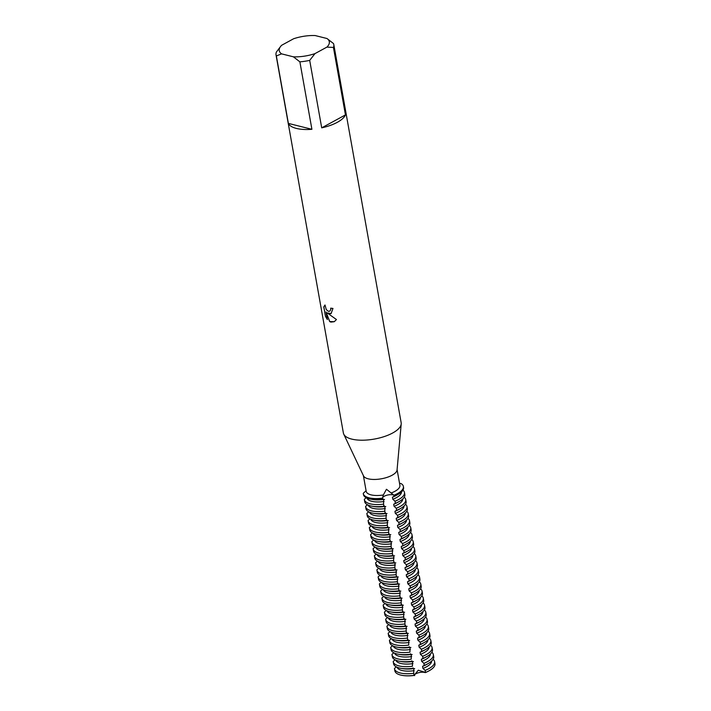 <?xml version="1.0" encoding="UTF-8"?>
<svg xmlns="http://www.w3.org/2000/svg" width="711" height="711" viewBox="0 0 711 711"><rect width="100%" height="100%" fill="white"/><g stroke="black" fill="none" stroke-linecap="round" stroke-linejoin="round"><path stroke-width="1.07" d="M363.437 494.349A20.37 7.892 -10.1 0 0 363.472 494.634A20.37 7.892 -10.1 0 0 369.249 498.846A20.37 7.892 -10.1 0 0 370.786 499.166A20.37 7.892 -10.1 0 0 382.687 499.175L382.5 498.082A6.266 2.426 169.9 0 1 387.113 495.149A6.266 2.426 169.9 0 1 393.93 495.203L393.93 495.203A6.266 2.426 -10.1 0 0 387.113 495.149A6.266 2.426 -10.1 0 0 382.509 498.118L383.345 494.989L386.464 489.266L393.965 495.212A20.37 7.892 169.9 0 0 401.155 483.631L399.52 483.24M326.989 38.518L333.477 43.531A29.338 11.367 169.9 0 1 333.806 44.589L401.164 422.743A29.338 11.367 169.9 0 1 401.208 423.943L397.058 469.971A17.117 6.63 169.9 0 1 386.322 477.605A17.117 6.63 169.9 0 1 368.182 478.805A17.117 6.63 169.9 0 1 363.543 475.943L343.76 434.181A29.338 11.367 169.9 0 1 343.386 433.035L276.028 54.88A29.338 11.367 169.9 0 1 276.401 52.036L280.845 46.153A25.427 9.856 169.9 0 1 281.672 45.264L293.599 38.758A25.427 9.856 169.9 0 1 315.16 35.55L326.989 38.518A25.427 9.856 169.9 0 1 326.9 47.113L333.432 47.441L345.448 114.906L321.71 127.847L309.694 60.382L314.964 53.618L326.9 47.113M383.345 494.989A17.117 6.63 169.9 0 1 371.044 494.856A17.117 6.63 169.9 0 1 366.192 491.319L363.392 475.615M401.208 423.943A29.338 11.367 169.9 0 1 382.811 437.034A29.338 11.367 169.9 0 1 351.714 439.096A29.338 11.367 169.9 0 1 343.76 434.181M327.362 319.568L325.46 316.368L323.781 306.912L324.998 304.983L326.251 309.587L328.349 311.32L329.691 311.196L330.686 309.818L330.713 308.139A29.338 11.367 -10.1 0 0 332.961 308.45L331.095 313.587L329.415 313.933L327.149 312.902L336.445 319.541L334.294 321.683L330.864 322.092L329.691 321.603L326.002 311.907L327.362 319.577M276.357 55.947L281.574 53.858L293.403 56.827L299.882 61.839L311.907 129.304A29.338 11.367 169.9 0 1 296.371 128.415A29.338 11.367 169.9 0 1 288.373 123.403L276.357 55.947A29.338 11.367 169.9 0 1 276.028 54.88M366.085 490.75L363.25 493.318A20.37 7.892 169.9 0 0 369.062 497.807A20.37 7.892 169.9 0 1 363.285 493.594A20.37 7.892 169.9 0 1 363.25 493.318M433.106 659.319A20.37 7.892 169.9 0 1 434.599 661.621L434.972 663.683A20.37 7.892 169.9 0 1 429.071 670.802A20.37 7.892 169.9 0 1 425.534 672.446L418.29 670.206L414.078 675.379L418.29 670.206L425.534 672.446A20.37 7.892 -10.1 0 0 429.071 670.802A20.37 7.892 -10.1 0 0 434.972 663.683A20.37 7.892 169.9 0 1 434.972 663.692A20.37 7.892 169.9 0 1 429.675 670.473A20.37 7.892 169.9 0 1 429.071 670.811A20.37 7.892 169.9 0 1 425.534 672.455L425.276 672.615A6.266 2.426 -10.1 0 0 418.735 672.686A6.266 2.426 -10.1 0 0 414.166 675.45A19.81 7.679 169.9 0 1 402.577 675.441A19.81 7.679 169.9 0 1 402.382 675.406M412.887 612.047L415.126 614.002L415.491 616.073L413.775 617.024L414.149 619.094L416.379 621.05L416.744 623.12L415.028 624.071L415.402 626.142L417.633 628.097L418.006 630.168L416.291 631.119L416.655 633.19L418.886 635.145L419.259 637.216L417.544 638.167L417.917 640.238L420.148 642.193L420.512 644.264L418.797 645.215L419.17 647.286L421.401 649.241L421.765 651.312L420.059 652.263L420.423 654.333L422.654 656.289L423.027 658.359L421.312 659.31L421.676 661.381L423.907 663.336L424.28 665.407L422.565 666.358L422.938 668.429L425.169 670.384L425.534 672.455M429.488 670.58A19.81 7.679 169.9 0 1 429.311 670.677A19.81 7.679 169.9 0 1 428.724 671.006A19.81 7.679 169.9 0 1 425.276 672.615M394.818 670.544A20.37 7.892 -10.1 0 0 394.854 670.828A20.37 7.892 -10.1 0 0 400.631 675.041A20.37 7.892 -10.1 0 0 414.069 675.37L414.069 675.37A20.37 7.892 169.9 0 1 402.177 675.37A20.37 7.892 169.9 0 1 394.854 670.837A20.37 7.892 169.9 0 1 394.854 670.828L394.489 668.767A20.37 7.892 169.9 0 1 394.454 668.482L396.338 666.891M330.793 308.147L330.748 309.774L329.726 311.178M324.998 304.992L323.852 306.876L325.46 316.368M331.122 313.569L327.149 312.902M325.531 316.324L327.336 319.408M326.002 311.907L329.762 321.568L334.312 321.674M414.682 675.601L414.344 674.952M382.5 498.144A20.37 7.892 169.9 0 1 369.062 497.807A20.37 7.892 169.9 0 0 382.5 498.144M345.448 114.906A29.338 11.367 169.9 0 1 321.71 127.847M281.574 53.858A25.427 9.856 169.9 0 1 280.845 46.153M314.964 53.618A25.427 9.856 169.9 0 1 293.403 56.827M333.806 44.589A29.338 11.367 169.9 0 1 333.432 47.441M309.694 60.382A29.338 11.367 169.9 0 1 299.882 61.839M311.907 129.304L288.373 123.403M397.094 469.615L399.893 485.32A17.117 6.63 169.9 0 1 391.086 493.016M414.069 675.37L413.704 673.255L414.069 675.37A20.37 7.892 169.9 0 1 400.631 675.041A20.37 7.892 169.9 0 1 394.854 670.828M394.152 496.251A20.37 7.892 -10.1 0 0 397.68 494.607A20.37 7.892 -10.1 0 0 398.284 494.269A20.37 7.892 -10.1 0 0 403.581 487.488L403.404 486.448A20.37 7.892 169.9 0 1 393.965 495.212L394.152 496.251L392.436 497.202L392.801 499.273L395.032 501.228L395.405 503.299A20.37 7.892 -10.1 0 0 398.933 501.655A20.37 7.892 -10.1 0 0 399.538 501.317A20.37 7.892 -10.1 0 0 404.843 494.536L404.47 492.465A20.37 7.892 169.9 0 1 398.569 499.584A20.37 7.892 169.9 0 1 395.032 501.228M398.284 494.269L396.534 495.283A17.597 6.817 169.9 0 1 396.018 495.576A17.597 6.817 169.9 0 1 392.436 497.202M401.519 491.914A17.597 6.817 169.9 0 1 396.382 497.647A17.597 6.817 169.9 0 1 392.801 499.273M364.69 501.397A20.37 7.892 -10.1 0 0 364.725 501.682A20.37 7.892 -10.1 0 0 370.502 505.894A20.37 7.892 -10.1 0 0 372.04 506.214A20.37 7.892 -10.1 0 0 383.94 506.223L383.576 504.152A20.37 7.892 169.9 0 1 370.138 503.823A20.37 7.892 169.9 0 1 364.361 499.611A20.37 7.892 169.9 0 1 364.316 499.326L366.209 497.736M395.405 503.299L393.69 504.25L394.063 506.321L396.294 508.276L396.658 510.347A20.37 7.892 -10.1 0 0 400.195 508.703A20.37 7.892 -10.1 0 0 400.8 508.365A20.37 7.892 -10.1 0 0 406.097 501.584L405.723 499.513A20.37 7.892 169.9 0 1 399.822 506.632A20.37 7.892 169.9 0 1 396.294 508.276M399.538 501.317L397.787 502.33A17.597 6.817 169.9 0 1 397.271 502.624A17.597 6.817 169.9 0 1 393.69 504.25M402.781 498.962A17.597 6.817 169.9 0 1 397.636 504.694A17.597 6.817 169.9 0 1 394.063 506.321M384.829 511.2L385.211 513.28L384.829 511.2A20.37 7.892 169.9 0 1 371.391 510.871A20.37 7.892 169.9 0 1 365.614 506.659A20.37 7.892 169.9 0 1 365.578 506.374L367.463 504.783M365.943 508.445A20.37 7.892 -10.1 0 0 365.978 508.729A20.37 7.892 -10.1 0 0 371.755 512.942A20.37 7.892 -10.1 0 0 373.293 513.262A20.37 7.892 -10.1 0 0 385.202 513.271M396.249 508.232L396.631 510.365L394.943 511.298L395.316 513.369L397.547 515.324L397.911 517.395A20.37 7.892 -10.1 0 0 401.448 515.751A20.37 7.892 -10.1 0 0 402.053 515.413A20.37 7.892 -10.1 0 0 407.35 508.632L406.985 506.561A20.37 7.892 169.9 0 1 401.075 513.68A20.37 7.892 169.9 0 1 397.547 515.324M400.8 508.365L399.049 509.378A17.597 6.817 169.9 0 1 398.524 509.671A17.597 6.817 169.9 0 1 394.943 511.298M404.035 506.01A17.597 6.817 169.9 0 1 398.898 511.742A17.597 6.817 169.9 0 1 395.316 513.369M367.196 515.493A20.37 7.892 -10.1 0 0 367.24 515.777A20.37 7.892 -10.1 0 0 373.017 519.99A20.37 7.892 -10.1 0 0 374.555 520.31A20.37 7.892 -10.1 0 0 386.455 520.328L386.082 518.248A20.37 7.892 169.9 0 1 372.644 517.919A20.37 7.892 169.9 0 1 366.867 513.706A20.37 7.892 169.9 0 1 366.832 513.422L368.725 511.831M397.911 517.395L396.205 518.346L396.569 520.416L398.8 522.372L399.173 524.442A20.37 7.892 -10.1 0 0 402.702 522.798A20.37 7.892 -10.1 0 0 403.306 522.461A20.37 7.892 -10.1 0 0 408.603 515.679L408.238 513.609A20.37 7.892 169.9 0 1 402.337 520.728A20.37 7.892 169.9 0 1 398.8 522.372M402.053 515.413L400.302 516.426A17.597 6.817 169.9 0 1 399.778 516.719A17.597 6.817 169.9 0 1 396.205 518.346M405.288 513.058A17.597 6.817 169.9 0 1 400.151 518.79A17.597 6.817 169.9 0 1 396.569 520.416M368.458 522.541A20.37 7.892 -10.1 0 0 368.494 522.825A20.37 7.892 -10.1 0 0 374.27 527.038A20.37 7.892 -10.1 0 0 375.808 527.358A20.37 7.892 -10.1 0 0 387.708 527.375L387.344 525.305A20.37 7.892 169.9 0 1 373.897 524.967A20.37 7.892 169.9 0 1 368.12 520.754A20.37 7.892 169.9 0 1 368.085 520.47L369.978 518.879M399.173 524.442L397.458 525.393L397.822 527.464L400.062 529.419L400.426 531.49A20.37 7.892 -10.1 0 0 403.955 529.846A20.37 7.892 -10.1 0 0 404.559 529.508A20.37 7.892 -10.1 0 0 409.865 522.727L409.492 520.656A20.37 7.892 169.9 0 1 403.59 527.775A20.37 7.892 169.9 0 1 400.062 529.419M403.306 522.461L401.555 523.474A17.597 6.817 169.9 0 1 401.04 523.767A17.597 6.817 169.9 0 1 397.458 525.393M406.541 520.105A17.597 6.817 169.9 0 1 401.404 525.838A17.597 6.817 169.9 0 1 397.822 527.464M369.711 529.588A20.37 7.892 -10.1 0 0 369.747 529.873A20.37 7.892 -10.1 0 0 375.524 534.085A20.37 7.892 -10.1 0 0 377.061 534.405A20.37 7.892 -10.1 0 0 388.961 534.423L388.597 532.352A20.37 7.892 169.9 0 1 375.159 532.015A20.37 7.892 169.9 0 1 369.382 527.802A20.37 7.892 169.9 0 1 369.338 527.518L371.231 525.927M400.426 531.49L398.711 532.441L399.084 534.512L401.315 536.467L401.679 538.538A20.37 7.892 -10.1 0 0 405.217 536.894A20.37 7.892 -10.1 0 0 405.821 536.556A20.37 7.892 -10.1 0 0 411.118 529.775L410.745 527.704A20.37 7.892 169.9 0 1 404.843 534.823A20.37 7.892 169.9 0 1 401.315 536.467M404.559 529.508L402.808 530.522A17.597 6.817 169.9 0 1 402.293 530.815A17.597 6.817 169.9 0 1 398.711 532.441M407.803 527.153A17.597 6.817 169.9 0 1 402.657 532.894A17.597 6.817 169.9 0 1 399.084 534.512M389.85 539.4L390.232 541.471L389.85 539.4A20.37 7.892 169.9 0 1 376.412 539.062A20.37 7.892 169.9 0 1 370.635 534.85A20.37 7.892 169.9 0 1 370.6 534.565L372.484 532.974M370.964 536.636A20.37 7.892 -10.1 0 0 371 536.921A20.37 7.892 -10.1 0 0 376.786 541.133A20.37 7.892 -10.1 0 0 378.323 541.453A20.37 7.892 -10.1 0 0 390.223 541.471M401.28 536.423L401.653 538.556L399.964 539.489L400.337 541.56L402.568 543.515L402.941 545.586A20.37 7.892 -10.1 0 0 406.47 543.942A20.37 7.892 -10.1 0 0 407.074 543.604A20.37 7.892 -10.1 0 0 412.371 536.823L412.007 534.752A20.37 7.892 169.9 0 1 406.097 541.871A20.37 7.892 169.9 0 1 402.568 543.515M405.821 536.556L404.07 537.578A17.597 6.817 169.9 0 1 403.546 537.872A17.597 6.817 169.9 0 1 399.964 539.489M409.056 534.201A17.597 6.817 169.9 0 1 403.919 539.942A17.597 6.817 169.9 0 1 400.337 541.56M372.217 543.684A20.37 7.892 -10.1 0 0 372.262 543.968A20.37 7.892 -10.1 0 0 378.039 548.181A20.37 7.892 -10.1 0 0 379.576 548.501A20.37 7.892 -10.1 0 0 391.477 548.519L391.103 546.448A20.37 7.892 169.9 0 1 377.665 546.11A20.37 7.892 169.9 0 1 371.889 541.898A20.37 7.892 169.9 0 1 371.853 541.613L373.746 540.022M402.941 545.586L401.226 546.537L401.591 548.608L403.821 550.563L404.195 552.634A20.37 7.892 -10.1 0 0 407.723 550.989A20.37 7.892 -10.1 0 0 408.327 550.652A20.37 7.892 -10.1 0 0 413.624 543.871L413.26 541.8A20.37 7.892 169.9 0 1 407.359 548.919A20.37 7.892 169.9 0 1 403.821 550.563M407.074 543.604L405.323 544.626A17.597 6.817 169.9 0 1 404.799 544.919A17.597 6.817 169.9 0 1 401.226 546.537M410.309 541.249A17.597 6.817 169.9 0 1 405.172 546.99A17.597 6.817 169.9 0 1 401.591 548.608M373.479 550.732A20.37 7.892 -10.1 0 0 373.515 551.016A20.37 7.892 -10.1 0 0 379.292 555.229A20.37 7.892 -10.1 0 0 380.829 555.549A20.37 7.892 -10.1 0 0 392.73 555.567L392.365 553.496A20.37 7.892 169.9 0 1 378.927 553.158A20.37 7.892 169.9 0 1 373.142 548.945A20.37 7.892 169.9 0 1 373.106 548.661L374.999 547.07M404.195 552.634L402.479 553.585L402.844 555.655L405.083 557.611L405.448 559.681A20.37 7.892 -10.1 0 0 408.976 558.037A20.37 7.892 -10.1 0 0 409.58 557.7A20.37 7.892 -10.1 0 0 414.886 550.918L414.513 548.848A20.37 7.892 169.9 0 1 408.612 555.966A20.37 7.892 169.9 0 1 405.083 557.611M408.327 550.652L406.576 551.674A17.597 6.817 169.9 0 1 406.061 551.967A17.597 6.817 169.9 0 1 402.479 553.585M411.571 548.297A17.597 6.817 169.9 0 1 406.425 554.038A17.597 6.817 169.9 0 1 402.844 555.655M374.733 557.78A20.37 7.892 -10.1 0 0 374.768 558.064A20.37 7.892 -10.1 0 0 380.545 562.277A20.37 7.892 -10.1 0 0 382.083 562.597A20.37 7.892 -10.1 0 0 393.983 562.614L393.618 560.544A20.37 7.892 169.9 0 1 380.181 560.206A20.37 7.892 169.9 0 1 374.404 555.993A20.37 7.892 169.9 0 1 374.359 555.709L376.252 554.118M405.448 559.681L403.732 560.632L404.106 562.703L406.337 564.658L406.701 566.729A20.37 7.892 -10.1 0 0 410.238 565.094A20.37 7.892 -10.1 0 0 410.842 564.747A20.37 7.892 -10.1 0 0 416.139 557.966L415.766 555.895A20.37 7.892 169.9 0 1 409.865 563.014A20.37 7.892 169.9 0 1 406.337 564.658M409.58 557.7L407.83 558.722A17.597 6.817 169.9 0 1 407.314 559.015A17.597 6.817 169.9 0 1 403.732 560.632M412.824 555.344A17.597 6.817 169.9 0 1 407.679 561.086A17.597 6.817 169.9 0 1 404.106 562.703M394.872 567.591L395.254 569.671L394.872 567.591A20.37 7.892 169.9 0 1 381.434 567.254A20.37 7.892 169.9 0 1 375.657 563.041A20.37 7.892 169.9 0 1 375.621 562.757L377.505 561.166M375.986 564.836A20.37 7.892 -10.1 0 0 376.021 565.112A20.37 7.892 -10.1 0 0 381.807 569.324A20.37 7.892 -10.1 0 0 383.345 569.644A20.37 7.892 -10.1 0 0 395.245 569.662M406.701 566.729L404.986 567.68L405.359 569.751L407.59 571.706L407.963 573.777A20.37 7.892 -10.1 0 0 411.491 572.142A20.37 7.892 -10.1 0 0 412.096 571.795A20.37 7.892 -10.1 0 0 417.393 565.014L417.028 562.943A20.37 7.892 169.9 0 1 411.127 570.071A20.37 7.892 169.9 0 1 407.59 571.706M410.842 564.747L409.092 565.769A17.597 6.817 169.9 0 1 408.567 566.063A17.597 6.817 169.9 0 1 404.986 567.68M414.078 562.392A17.597 6.817 169.9 0 1 408.941 568.133A17.597 6.817 169.9 0 1 405.359 569.751M377.239 571.884A20.37 7.892 -10.1 0 0 377.283 572.159A20.37 7.892 -10.1 0 0 383.06 576.372A20.37 7.892 -10.1 0 0 384.598 576.701A20.37 7.892 -10.1 0 0 396.498 576.71L396.125 574.639A20.37 7.892 169.9 0 1 382.687 574.301A20.37 7.892 169.9 0 1 376.91 570.089A20.37 7.892 169.9 0 1 376.874 569.813L378.767 568.213M407.963 573.777L406.248 574.728L406.612 576.799L408.843 578.754L409.216 580.825A20.37 7.892 -10.1 0 0 412.744 579.189A20.37 7.892 -10.1 0 0 413.349 578.843A20.37 7.892 -10.1 0 0 418.655 572.062L418.281 569.991A20.37 7.892 169.9 0 1 412.38 577.119A20.37 7.892 169.9 0 1 408.843 578.754M412.096 571.795L410.345 572.817A17.597 6.817 169.9 0 1 409.82 573.11A17.597 6.817 169.9 0 1 406.248 574.728M415.331 569.44A17.597 6.817 169.9 0 1 410.194 575.181A17.597 6.817 169.9 0 1 406.612 576.799M378.501 578.932A20.37 7.892 -10.1 0 0 378.536 579.207A20.37 7.892 -10.1 0 0 384.313 583.42A20.37 7.892 -10.1 0 0 385.851 583.749A20.37 7.892 -10.1 0 0 397.751 583.758L397.387 581.687A20.37 7.892 169.9 0 1 383.949 581.349A20.37 7.892 169.9 0 1 378.163 577.136A20.37 7.892 169.9 0 1 378.128 576.861L380.021 575.261M409.216 580.825L407.501 581.776L407.865 583.855L410.105 585.802L410.469 587.873A20.37 7.892 -10.1 0 0 414.006 586.237A20.37 7.892 -10.1 0 0 414.602 585.891A20.37 7.892 -10.1 0 0 419.908 579.11L419.534 577.039A20.37 7.892 169.9 0 1 413.633 584.166A20.37 7.892 169.9 0 1 410.105 585.802M413.349 578.843L411.598 579.865A17.597 6.817 169.9 0 1 411.082 580.158A17.597 6.817 169.9 0 1 407.501 581.776M416.593 576.497A17.597 6.817 169.9 0 1 411.447 582.229A17.597 6.817 169.9 0 1 407.865 583.855M379.754 585.98A20.37 7.892 -10.1 0 0 379.79 586.255A20.37 7.892 -10.1 0 0 385.566 590.468A20.37 7.892 -10.1 0 0 387.104 590.797A20.37 7.892 -10.1 0 0 399.004 590.805L398.64 588.735A20.37 7.892 169.9 0 1 385.202 588.397A20.37 7.892 169.9 0 1 379.425 584.184A20.37 7.892 169.9 0 1 379.39 583.909L381.274 582.309M410.469 587.873L408.754 588.832L409.127 590.903L411.358 592.85L411.722 594.929A20.37 7.892 -10.1 0 0 415.26 593.285A20.37 7.892 -10.1 0 0 415.864 592.938A20.37 7.892 -10.1 0 0 421.161 586.157L420.796 584.087A20.37 7.892 169.9 0 1 414.886 591.214A20.37 7.892 169.9 0 1 411.358 592.85M414.602 585.891L412.86 586.913A17.597 6.817 169.9 0 1 412.336 587.206A17.597 6.817 169.9 0 1 408.754 588.832M417.846 583.544A17.597 6.817 169.9 0 1 412.7 589.277A17.597 6.817 169.9 0 1 409.127 590.903M399.893 595.782L400.275 597.862L399.893 595.782A20.37 7.892 169.9 0 1 386.455 595.445A20.37 7.892 169.9 0 1 380.678 591.232A20.37 7.892 169.9 0 1 380.643 590.957L382.536 589.357M381.007 593.027A20.37 7.892 -10.1 0 0 381.043 593.303A20.37 7.892 -10.1 0 0 386.828 597.516A20.37 7.892 -10.1 0 0 388.366 597.844A20.37 7.892 -10.1 0 0 400.266 597.853M411.322 592.805L411.696 594.938L410.007 595.88L410.38 597.951L412.611 599.906L412.984 601.977A20.37 7.892 -10.1 0 0 416.513 600.333A20.37 7.892 -10.1 0 0 417.117 599.995A20.37 7.892 -10.1 0 0 422.414 593.205L422.05 591.134A20.37 7.892 169.9 0 1 416.148 598.262A20.37 7.892 169.9 0 1 412.611 599.906M415.864 592.938L414.113 593.961A17.597 6.817 169.9 0 1 413.589 594.254A17.597 6.817 169.9 0 1 410.016 595.88M419.099 590.592A17.597 6.817 169.9 0 1 413.962 596.325A17.597 6.817 169.9 0 1 410.38 597.951M401.146 602.83L401.528 604.91L401.146 602.83A20.37 7.892 169.9 0 1 387.708 602.493A20.37 7.892 169.9 0 1 381.931 598.28A20.37 7.892 169.9 0 1 381.896 598.004L383.789 596.405M382.269 600.075A20.37 7.892 -10.1 0 0 382.305 600.351A20.37 7.892 -10.1 0 0 388.082 604.563A20.37 7.892 -10.1 0 0 389.619 604.892A20.37 7.892 -10.1 0 0 401.519 604.901M412.984 601.977L411.269 602.928L411.633 604.999L413.864 606.954L414.237 609.025A20.37 7.892 -10.1 0 0 417.766 607.381A20.37 7.892 -10.1 0 0 418.37 607.043A20.37 7.892 -10.1 0 0 423.676 600.253L423.303 598.182A20.37 7.892 169.9 0 1 417.401 605.31A20.37 7.892 169.9 0 1 413.864 606.954M417.117 599.995L415.366 601.008A17.597 6.817 169.9 0 1 414.842 601.302A17.597 6.817 169.9 0 1 411.269 602.928M420.352 597.64A17.597 6.817 169.9 0 1 415.215 603.372A17.597 6.817 169.9 0 1 411.633 604.999M383.522 607.123A20.37 7.892 -10.1 0 0 383.558 607.398A20.37 7.892 -10.1 0 0 389.335 611.611A20.37 7.892 -10.1 0 0 390.872 611.94A20.37 7.892 -10.1 0 0 402.773 611.949L402.408 609.878A20.37 7.892 169.9 0 1 388.97 609.54A20.37 7.892 169.9 0 1 383.185 605.328A20.37 7.892 169.9 0 1 383.149 605.052L385.042 603.452M414.237 609.025L412.522 609.976L412.895 612.047A17.597 6.817 169.9 0 0 416.468 610.42A17.597 6.817 169.9 0 0 421.614 604.688M418.37 607.043L416.619 608.056A17.597 6.817 169.9 0 1 416.104 608.349A17.597 6.817 169.9 0 1 412.522 609.976M423.063 602.937A20.37 7.892 169.9 0 1 424.556 605.23A20.37 7.892 169.9 0 1 418.655 612.358A20.37 7.892 169.9 0 1 415.126 614.002M384.775 614.171A20.37 7.892 -10.1 0 0 384.811 614.446A20.37 7.892 -10.1 0 0 390.588 618.659A20.37 7.892 -10.1 0 0 392.125 618.988A20.37 7.892 -10.1 0 0 404.035 618.997L403.661 616.926A20.37 7.892 169.9 0 1 390.223 616.588A20.37 7.892 169.9 0 1 384.447 612.375A20.37 7.892 169.9 0 1 384.411 612.1L386.295 610.5M415.491 616.073A20.37 7.892 -10.1 0 0 419.028 614.428A20.37 7.892 -10.1 0 0 419.623 614.091A20.37 7.892 -10.1 0 0 424.929 607.301L424.556 605.23M419.623 614.091L417.881 615.104A17.597 6.817 169.9 0 1 417.357 615.397A17.597 6.817 169.9 0 1 413.775 617.024M422.867 611.736A17.597 6.817 169.9 0 1 417.721 617.468A17.597 6.817 169.9 0 1 414.149 619.094M424.316 609.985A20.37 7.892 169.9 0 1 425.818 612.278A20.37 7.892 169.9 0 1 419.908 619.405A20.37 7.892 169.9 0 1 416.379 621.05M404.915 623.974L405.297 626.053L404.915 623.974A20.37 7.892 169.9 0 1 391.477 623.636A20.37 7.892 169.9 0 1 385.7 619.423A20.37 7.892 169.9 0 1 385.664 619.148L387.557 617.548M386.029 621.218A20.37 7.892 -10.1 0 0 386.064 621.494A20.37 7.892 -10.1 0 0 391.85 625.707A20.37 7.892 -10.1 0 0 393.387 626.035A20.37 7.892 -10.1 0 0 405.288 626.044M416.744 623.12A20.37 7.892 -10.1 0 0 420.281 621.476A20.37 7.892 -10.1 0 0 420.885 621.138A20.37 7.892 -10.1 0 0 426.182 614.348L425.818 612.278M420.885 621.138L419.135 622.152A17.597 6.817 169.9 0 1 418.61 622.445A17.597 6.817 169.9 0 1 415.037 624.071M424.12 618.783A17.597 6.817 169.9 0 1 418.983 624.516A17.597 6.817 169.9 0 1 415.402 626.142M425.569 617.032A20.37 7.892 169.9 0 1 427.071 619.325A20.37 7.892 169.9 0 1 421.17 626.453A20.37 7.892 169.9 0 1 417.633 628.097M387.291 628.266A20.37 7.892 -10.1 0 0 387.326 628.542A20.37 7.892 -10.1 0 0 393.103 632.754A20.37 7.892 -10.1 0 0 394.641 633.083A20.37 7.892 -10.1 0 0 406.541 633.092L406.177 631.021A20.37 7.892 169.9 0 1 392.73 630.684A20.37 7.892 169.9 0 1 386.953 626.471A20.37 7.892 169.9 0 1 386.917 626.195L388.81 624.596M418.006 630.168A20.37 7.892 -10.1 0 0 421.534 628.524A20.37 7.892 -10.1 0 0 422.138 628.186A20.37 7.892 -10.1 0 0 427.435 621.396L427.071 619.325M422.138 628.186L420.388 629.199A17.597 6.817 169.9 0 1 419.863 629.493A17.597 6.817 169.9 0 1 416.291 631.119M425.374 625.831A17.597 6.817 169.9 0 1 420.237 631.564A17.597 6.817 169.9 0 1 416.655 633.19M426.822 624.08A20.37 7.892 169.9 0 1 428.324 626.373A20.37 7.892 169.9 0 1 422.423 633.501A20.37 7.892 169.9 0 1 418.886 635.145M407.43 638.069L407.803 640.149L407.43 638.069A20.37 7.892 169.9 0 1 393.992 637.731A20.37 7.892 169.9 0 1 388.206 633.519A20.37 7.892 169.9 0 1 388.17 633.243L390.063 631.644M388.544 635.314A20.37 7.892 -10.1 0 0 388.579 635.598A20.37 7.892 -10.1 0 0 394.356 639.802A20.37 7.892 -10.1 0 0 395.894 640.131A20.37 7.892 -10.1 0 0 407.794 640.14M419.259 637.216A20.37 7.892 -10.1 0 0 422.787 635.572A20.37 7.892 -10.1 0 0 423.392 635.234A20.37 7.892 -10.1 0 0 428.697 628.453L428.324 626.373M423.392 635.234L421.641 636.247A17.597 6.817 169.9 0 1 421.125 636.541A17.597 6.817 169.9 0 1 417.544 638.167M426.636 632.879A17.597 6.817 169.9 0 1 421.49 638.611A17.597 6.817 169.9 0 1 417.917 640.238M428.084 631.128A20.37 7.892 169.9 0 1 429.577 633.43A20.37 7.892 169.9 0 1 423.676 640.549A20.37 7.892 169.9 0 1 420.148 642.193M429.577 633.43L429.951 635.501A20.37 7.892 169.9 0 1 424.645 642.282A20.37 7.892 169.9 0 1 424.049 642.62A20.37 7.892 169.9 0 1 420.512 644.264M424.645 642.282L422.903 643.295A17.597 6.817 169.9 0 1 422.378 643.588A17.597 6.817 169.9 0 1 418.797 645.215M427.889 639.927A17.597 6.817 169.9 0 1 422.752 645.659A17.597 6.817 169.9 0 1 419.17 647.286M429.337 638.176A20.37 7.892 169.9 0 1 430.839 640.478A20.37 7.892 169.9 0 1 424.929 647.597A20.37 7.892 169.9 0 1 421.401 649.241M430.839 640.478L431.204 642.548A20.37 7.892 169.9 0 1 425.907 649.33A20.37 7.892 169.9 0 1 425.302 649.667A20.37 7.892 169.9 0 1 421.765 651.312L421.365 649.187M425.907 649.33L424.156 650.343A17.597 6.817 169.9 0 1 423.632 650.636A17.597 6.817 169.9 0 1 420.059 652.263M429.142 646.974A17.597 6.817 169.9 0 1 424.005 652.707A17.597 6.817 169.9 0 1 420.423 654.333M430.59 645.224A20.37 7.892 169.9 0 1 432.092 647.525A20.37 7.892 169.9 0 1 426.191 654.644A20.37 7.892 169.9 0 1 422.654 656.289M432.092 647.525L432.457 649.596A20.37 7.892 169.9 0 1 427.16 656.377A20.37 7.892 169.9 0 1 426.556 656.715A20.37 7.892 169.9 0 1 423.027 658.359M427.16 656.377L425.409 657.391A17.597 6.817 169.9 0 1 424.894 657.684A17.597 6.817 169.9 0 1 421.312 659.31M430.395 654.022A17.597 6.817 169.9 0 1 425.258 659.755A17.597 6.817 169.9 0 1 421.676 661.381M431.844 652.271A20.37 7.892 169.9 0 1 433.346 654.573A20.37 7.892 169.9 0 1 427.444 661.692A20.37 7.892 169.9 0 1 423.907 663.336M433.346 654.573L433.719 656.644A20.37 7.892 169.9 0 1 428.413 663.425A20.37 7.892 169.9 0 1 427.809 663.763A20.37 7.892 169.9 0 1 424.28 665.407M428.413 663.425L426.662 664.438A17.597 6.817 169.9 0 1 426.147 664.732A17.597 6.817 169.9 0 1 422.565 666.358M431.657 661.07A17.597 6.817 169.9 0 1 426.511 666.802A17.597 6.817 169.9 0 1 422.938 668.429M434.599 661.621A20.37 7.892 169.9 0 1 428.697 668.74A20.37 7.892 169.9 0 1 425.169 670.384M412.442 666.207L412.549 661.55A17.597 6.817 169.9 0 1 401.653 661.621L399.662 661.274A20.37 7.892 169.9 0 1 392.348 656.742L391.974 654.671A20.37 7.892 169.9 0 1 391.939 654.387L393.832 652.796M411.189 659.159L411.296 654.502A17.597 6.817 169.9 0 1 400.4 654.573L398.409 654.227A20.37 7.892 169.9 0 1 391.094 649.694L390.721 647.623A20.37 7.892 169.9 0 1 390.686 647.339L392.579 645.739M409.936 652.111L410.043 647.454A17.597 6.817 169.9 0 1 399.147 647.525L397.147 647.179A20.37 7.892 169.9 0 1 389.832 642.646L389.468 640.575A20.37 7.892 169.9 0 1 389.432 640.291L391.317 638.691M408.683 645.064L408.781 640.407A17.597 6.817 169.9 0 1 397.884 640.478L395.894 640.131M406.177 631.021L406.274 626.302A17.597 6.817 169.9 0 1 395.378 626.382L393.387 626.035M403.661 616.926L403.759 612.207A17.597 6.817 169.9 0 1 392.863 612.287L390.872 611.94M402.408 609.878L402.506 605.159A17.597 6.817 169.9 0 1 391.61 605.239L389.619 604.892M398.64 588.735L398.738 584.015A17.597 6.817 169.9 0 1 387.842 584.095L385.851 583.749M397.387 581.687L397.485 576.968A17.597 6.817 169.9 0 1 386.588 577.048L384.598 576.701M396.125 574.639L396.231 569.92A17.597 6.817 169.9 0 1 385.335 570L383.345 569.644M393.618 560.544L393.716 555.824A17.597 6.817 169.9 0 1 382.82 555.904L380.829 555.549M392.365 553.496L392.463 548.776A17.597 6.817 169.9 0 1 381.567 548.856L379.576 548.501M391.103 546.448L391.21 541.729A17.597 6.817 169.9 0 1 380.314 541.809L378.323 541.453M388.597 532.352L388.695 527.633A17.597 6.817 169.9 0 1 377.799 527.713L375.808 527.358M387.344 525.305L387.442 520.585A17.597 6.817 169.9 0 1 376.546 520.665L374.555 520.31M386.082 518.248L386.189 513.538A17.597 6.817 169.9 0 1 375.292 513.609L373.293 513.262M383.576 504.152L383.673 499.442A17.597 6.817 169.9 0 1 372.777 499.513L370.786 499.166M413.704 673.255L413.802 668.598A17.597 6.817 169.9 0 1 402.906 668.669L400.915 668.322A20.37 7.892 169.9 0 1 393.601 663.79L393.236 661.719A20.37 7.892 169.9 0 1 393.192 661.434L395.085 659.844M414.664 668.624C412.887 668.589 412.362 668.349 413.091 667.905M413.411 661.577C411.633 661.541 411.109 661.301 411.838 660.857M412.158 654.529C410.38 654.493 409.856 654.253 410.585 653.809M410.896 647.481C409.118 647.445 408.594 647.206 409.323 646.761M409.643 640.433C407.865 640.398 407.341 640.158 408.07 639.713M407.421 638.016L407.527 633.35A17.597 6.817 169.9 0 1 396.631 633.43L394.641 633.083M408.39 633.377C406.612 633.35 406.088 633.11 406.816 632.666M407.136 626.329C405.35 626.302 404.826 626.062 405.563 625.618M404.915 623.92L405.021 619.254A17.597 6.817 169.9 0 1 394.125 619.334L392.125 618.988M405.874 619.281C404.097 619.254 403.572 619.014 404.301 618.57M404.621 612.233C402.844 612.198 402.319 611.967 403.048 611.513M403.368 605.185C401.591 605.15 401.066 604.91 401.795 604.466M401.146 602.777L401.253 598.111A17.597 6.817 169.9 0 1 390.357 598.191L388.366 597.844M402.115 598.138C400.329 598.102 399.804 597.862 400.542 597.418M399.893 595.72L400 591.063A17.597 6.817 169.9 0 1 389.104 591.143L387.104 590.797M400.853 591.09C399.075 591.054 398.551 590.814 399.28 590.37M399.6 584.042C397.822 584.007 397.298 583.767 398.027 583.322M398.347 576.994C396.569 576.959 396.045 576.719 396.774 576.274M397.094 569.946C395.307 569.911 394.783 569.671 395.52 569.227M394.872 567.529L394.969 562.872A17.597 6.817 169.9 0 1 384.082 562.952L382.083 562.597M395.831 562.899C394.054 562.863 393.53 562.623 394.258 562.179M394.578 555.851C392.801 555.815 392.276 555.575 393.005 555.131M393.325 548.803C391.548 548.768 391.023 548.528 391.752 548.083M392.063 541.755C390.286 541.72 389.761 541.48 390.49 541.035M389.85 539.338L389.948 534.681A17.597 6.817 169.9 0 1 379.061 534.761L377.061 534.405M390.81 534.708C389.033 534.672 388.508 534.432 389.237 533.988M389.557 527.66C387.779 527.624 387.255 527.384 387.984 526.94M388.304 520.612C386.526 520.576 386.002 520.336 386.731 519.892M387.042 513.564C385.264 513.529 384.74 513.289 385.469 512.844M384.829 511.147L384.927 506.49A17.597 6.817 169.9 0 1 374.03 506.561L372.04 506.214M385.789 506.516C384.011 506.481 383.487 506.241 384.216 505.797M384.535 499.469C382.758 499.433 382.234 499.193 382.962 498.749M414.175 670.669A17.597 6.817 169.9 0 1 397.067 667.229M413.704 673.308A20.37 7.892 169.9 0 1 394.489 668.767M412.815 668.331A20.37 7.892 169.9 0 1 400.915 668.322M412.451 666.26A20.37 7.892 169.9 0 1 393.236 661.719M412.922 663.621A17.597 6.817 169.9 0 1 395.805 660.181M411.562 661.283A20.37 7.892 169.9 0 1 399.662 661.274M411.198 659.213A20.37 7.892 169.9 0 1 391.974 654.671M411.66 656.573A17.597 6.817 169.9 0 1 394.552 653.133M410.309 654.236A20.37 7.892 169.9 0 1 398.409 654.227M409.936 652.165A20.37 7.892 169.9 0 1 390.721 647.623M410.407 649.525A17.597 6.817 169.9 0 1 393.299 646.086M409.056 647.188A20.37 7.892 169.9 0 1 397.147 647.179M408.683 645.117A20.37 7.892 169.9 0 1 389.468 640.575M409.154 642.477A17.597 6.817 169.9 0 1 392.045 639.038M407.901 635.43A17.597 6.817 169.9 0 1 390.783 631.99M406.639 628.373A17.597 6.817 169.9 0 1 389.53 624.942M405.386 621.325A17.597 6.817 169.9 0 1 388.277 617.895M404.132 614.277A17.597 6.817 169.9 0 1 387.024 610.847M421.801 595.889A20.37 7.892 169.9 0 1 423.303 598.182M402.879 607.23A17.597 6.817 169.9 0 1 385.762 603.799M420.548 588.832A20.37 7.892 169.9 0 1 422.05 591.134M401.617 600.182A17.597 6.817 169.9 0 1 384.509 596.751M419.294 581.785A20.37 7.892 169.9 0 1 420.796 584.087M400.364 593.134A17.597 6.817 169.9 0 1 383.256 589.703M418.041 574.737A20.37 7.892 169.9 0 1 419.534 577.039M399.111 586.086A17.597 6.817 169.9 0 1 382.003 582.656M416.779 567.689A20.37 7.892 169.9 0 1 418.281 569.991M397.858 579.038A17.597 6.817 169.9 0 1 380.74 575.608M415.526 560.641A20.37 7.892 169.9 0 1 417.028 562.943M396.596 571.991A17.597 6.817 169.9 0 1 379.487 568.56M414.273 553.593A20.37 7.892 169.9 0 1 415.766 555.895M395.343 564.943A17.597 6.817 169.9 0 1 378.234 561.512M413.02 546.546A20.37 7.892 169.9 0 1 414.513 548.848M394.09 557.895A17.597 6.817 169.9 0 1 376.981 554.464M411.758 539.498A20.37 7.892 169.9 0 1 413.26 541.8M392.828 550.847A17.597 6.817 169.9 0 1 375.719 547.417M410.505 532.45A20.37 7.892 169.9 0 1 412.007 534.752M391.574 543.799A17.597 6.817 169.9 0 1 374.466 540.369M409.252 525.402A20.37 7.892 169.9 0 1 410.745 527.704M390.321 536.752A17.597 6.817 169.9 0 1 373.213 533.321M407.998 518.355A20.37 7.892 169.9 0 1 409.492 520.656M389.068 529.704A17.597 6.817 169.9 0 1 371.96 526.264M406.736 511.307A20.37 7.892 169.9 0 1 408.238 513.609M387.806 522.656A17.597 6.817 169.9 0 1 370.698 519.217M405.483 504.259A20.37 7.892 169.9 0 1 406.985 506.561M386.553 515.608A17.597 6.817 169.9 0 1 369.444 512.169M404.23 497.211A20.37 7.892 169.9 0 1 405.723 499.513M385.3 508.561A17.597 6.817 169.9 0 1 368.191 505.121M402.968 490.163A20.37 7.892 169.9 0 1 404.47 492.465M384.047 501.513A17.597 6.817 169.9 0 1 366.929 498.073M401.155 483.631A20.37 7.892 169.9 0 1 403.404 486.448M382.509 498.118A9.11 1.573 75.7 0 1 382.5 498.082L382.696 499.184M425.125 670.34L425.507 672.473M394.125 496.269L393.93 495.203A9.11 1.573 75.7 0 1 393.93 495.167M406.168 630.968L406.55 633.101M403.661 616.872L404.035 619.005M402.399 609.825L402.781 611.958M398.64 588.672L399.013 590.814M397.378 581.625L397.76 583.767M396.125 574.577L396.507 576.719M393.618 560.481L393.992 562.623M392.356 553.434L392.739 555.575M391.103 546.386L391.485 548.528M388.588 532.29L388.97 534.423M387.335 525.242L387.717 527.375M386.082 518.195L386.464 520.328M383.567 504.099L383.949 506.232M394.996 501.184L395.378 503.317M397.511 515.279L397.893 517.412M398.764 522.327L399.147 524.46M400.017 529.375L400.4 531.508M402.533 543.471L402.915 545.604M403.786 550.518L404.168 552.651M405.039 557.566L405.421 559.699M406.301 564.614L406.674 566.747M407.554 571.662L407.936 573.795M408.807 578.71L409.189 580.843M410.06 585.757L410.443 587.89M412.576 599.853L412.958 601.986M413.829 606.901L414.211 609.034M415.082 613.948L415.464 616.09M416.344 620.996L416.717 623.138M417.597 628.044L417.979 630.186M418.85 635.092L419.232 637.234M420.103 642.14L420.485 644.282M422.618 656.235L423.001 658.377M423.872 663.283L424.254 665.425M363.472 494.634L363.285 493.594M364.725 501.682L364.361 499.611M365.978 508.729L365.614 506.659M367.24 515.777L366.867 513.706M368.494 522.825L368.12 520.754M369.747 529.873L369.382 527.802M371 536.921L370.635 534.85M372.262 543.968L371.889 541.898M373.515 551.016L373.142 548.945M374.768 558.064L374.404 555.993M376.021 565.112L375.657 563.041M377.283 572.159L376.91 570.089M378.536 579.207L378.163 577.136M379.79 586.255L379.425 584.184M381.043 593.303L380.678 591.232M382.305 600.351L381.931 598.28M383.558 607.398L383.185 605.328M384.811 614.446L384.447 612.375M386.064 621.494L385.7 619.423M387.326 628.542L386.953 626.471M388.579 635.598L388.206 633.519"/></g></svg>
